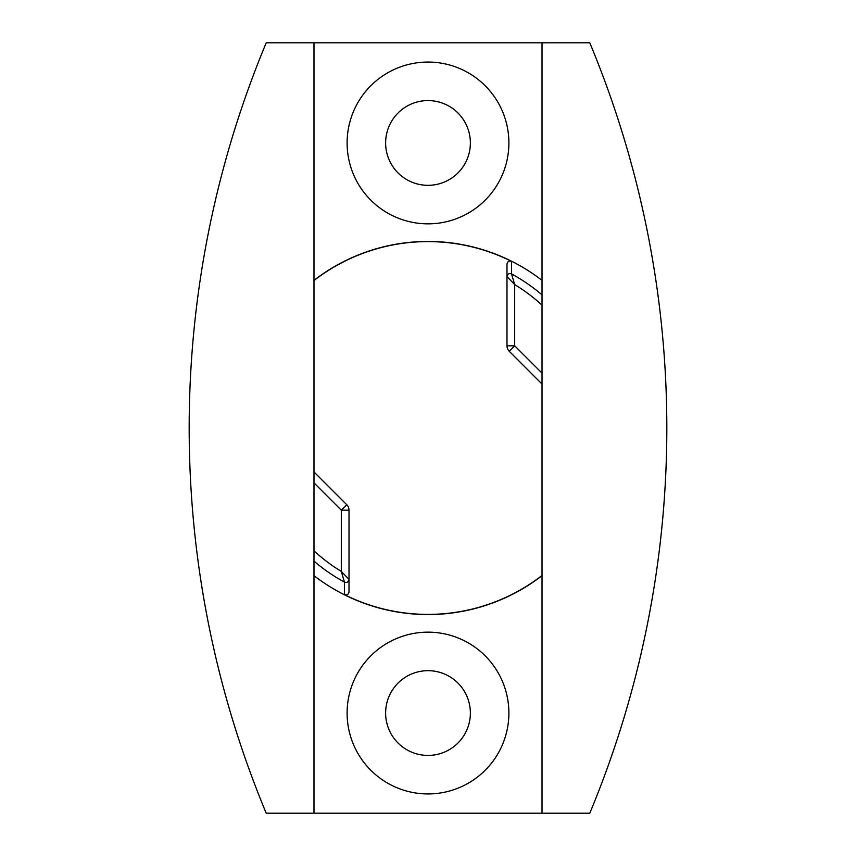 <?xml version="1.0" encoding="UTF-8"?>
<svg xmlns="http://www.w3.org/2000/svg" width="856" height="856" viewBox="0 0 856 856"><rect width="100%" height="100%" fill="white"/><g stroke="black" fill="none" stroke-linecap="round" stroke-linejoin="round"><path stroke-width="1.28" d="M428 632.156A80.892 80.892 0 0 0 347.108 713.048A80.892 80.892 0 0 0 428 793.94A80.892 80.892 0 0 0 508.892 713.048A80.892 80.892 0 0 0 428 632.156M428 670.676A42.372 42.372 0 0 0 385.628 713.048A42.372 42.372 0 0 0 428 755.42A42.372 42.372 0 0 0 470.372 713.048A42.372 42.372 0 0 0 428 670.676M428 62.06A80.892 80.892 0 0 0 347.108 142.952A80.892 80.892 0 0 0 428 223.844A80.892 80.892 0 0 0 508.892 142.952A80.892 80.892 0 0 0 428 62.06M428 100.58A42.372 42.372 0 0 0 385.628 142.952A42.372 42.372 0 0 0 428 185.324A42.372 42.372 0 0 0 470.372 142.952A42.372 42.372 0 0 0 428 100.58M542.019 280.351A186.544 186.544 0 0 0 313.981 280.351M313.981 575.649A186.544 186.544 0 0 0 542.019 575.649M542.019 813.2L542.019 42.8L589.784 42.8A1001.52 1001.52 0 0 1 589.784 813.2L266.216 813.2A1001.52 1001.52 0 0 1 266.216 42.8L542.019 42.8M313.981 42.8L313.981 813.2M542.019 305.185A167.583 167.583 0 0 0 514.691 284.588L514.691 345.824L506.987 345.824L506.987 264.087C507.469 261.54 508.956 260.62 511.449 261.326A186.394 186.394 0 0 0 313.981 280.543M511.449 261.326L511.546 273.909A3.082 3.071 149.2 0 0 506.998 276.616L506.987 264.087M313.981 550.815A167.583 167.583 0 0 0 341.309 571.412L341.309 510.176L349.013 510.176L349.013 591.913C348.531 594.46 347.044 595.38 344.551 594.674A186.394 186.394 0 0 0 542.019 575.457M344.551 594.674L344.454 582.091A3.082 3.071 -30.8 0 0 349.002 579.384L349.013 579.394A3.082 3.082 180 0 1 344.465 582.101M313.981 471.956L346.755 504.73A7.704 7.704 0 0 1 349.013 510.176A7.704 7.704 0 0 0 346.755 504.73L341.309 510.176L313.981 482.859M542.019 384.044L509.245 351.27A7.704 7.704 0 0 1 506.987 345.824A7.704 7.704 0 0 0 509.245 351.27L514.691 345.824L542.019 373.141M506.987 276.606A3.082 3.082 -0 0 1 511.535 273.899M506.998 276.616L514.691 284.588L511.546 273.909A175.277 175.277 0 0 1 542.019 294.871M349.002 579.384L341.309 571.412L344.454 582.091A175.277 175.277 0 0 1 313.981 561.129"/></g></svg>
